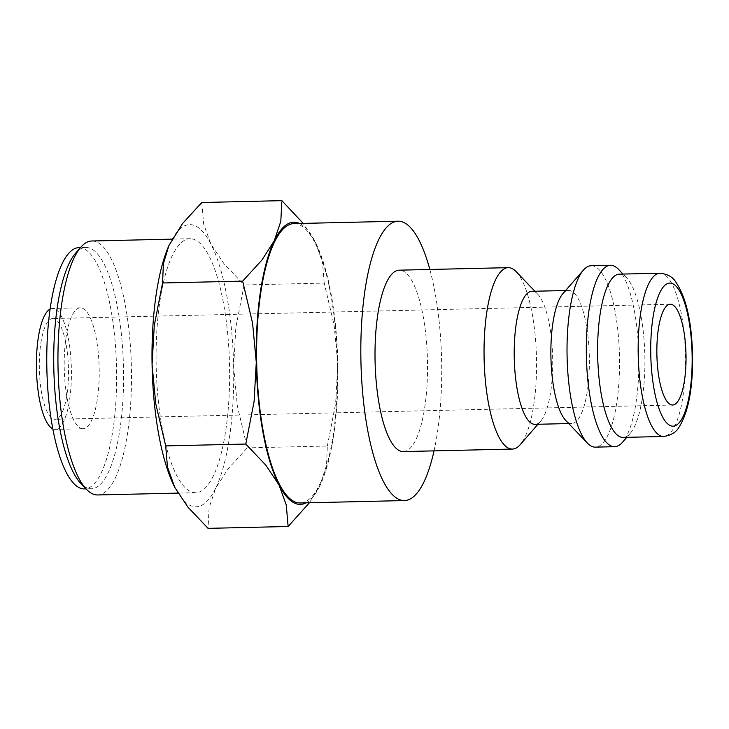 <?xml version="1.0" encoding="UTF-8"?>
<svg xmlns="http://www.w3.org/2000/svg" width="729" height="729" viewBox="0 0 729 729"><rect width="100%" height="100%" fill="white"/><g stroke="black" fill="none" stroke-linecap="round" stroke-linejoin="round"><path stroke-width="0.55" stroke-dasharray="3.65 2.73" d="M403.374 451.579A90.724 26.198 88.7 0 0 427.476 360.891A90.724 26.198 88.7 0 0 399.528 270.177A90.724 26.198 88.7 0 0 399.173 270.177M531.915 291.299A66.53 19.209 -91.3 0 1 532.179 291.299A66.53 19.209 -91.3 0 1 537.783 294.27A66.53 19.209 -91.3 0 1 552.664 357.374A66.53 19.209 -91.3 0 1 540.718 421.107A66.53 19.209 -91.3 0 1 535.004 424.333M562.861 293.687A66.53 19.209 -91.3 0 1 568.584 290.452A66.53 19.209 -91.3 0 1 568.848 290.452A66.53 19.209 -91.3 0 1 589.342 356.982A66.53 19.209 -91.3 0 1 571.664 423.485A66.53 19.209 -91.3 0 1 571.399 423.485A66.53 19.209 -91.3 0 1 565.804 420.524M591.183 265.73A90.724 26.198 -91.3 0 1 591.538 265.73A90.724 26.198 -91.3 0 1 619.486 356.445A90.724 26.198 -91.3 0 1 595.383 447.141M619.377 274.15A81.657 23.574 -91.3 0 1 619.696 274.15A81.657 23.574 -91.3 0 1 626.566 277.785A81.657 23.574 -91.3 0 1 644.837 355.242A81.657 23.574 -91.3 0 1 630.175 433.454A81.657 23.574 -91.3 0 1 623.158 437.418M201.787 202.507L203.655 224.085L210.9 244.015L224.058 263.798L244.133 284.957L235.841 327.385L233.635 366.696L237.344 405.871L247.259 447.879L227.995 468.938L215.593 488.394A141.134 40.751 -91.3 0 1 195.563 506.801A141.134 40.751 -91.3 0 1 174.814 487.4A141.134 40.751 -91.3 0 1 174.359 486.516M168.809 245.837A141.134 40.751 -91.3 0 1 170.121 243.021A141.134 40.751 -91.3 0 1 190.141 224.614A141.134 40.751 -91.3 0 1 210.9 244.015A141.134 40.751 -91.3 0 1 233.635 366.696A141.134 40.751 -91.3 0 1 215.593 488.394L209.105 507.703L208.047 528.352M293.823 223.612A139.722 40.341 -91.3 0 1 294.379 223.612A139.722 40.341 -91.3 0 1 337.418 363.315A139.722 40.341 -91.3 0 1 300.293 502.974M82.86 428.752A60.489 17.46 -91.3 0 1 64.234 368.273A60.489 17.46 -91.3 0 1 80.299 307.811A60.489 17.46 -91.3 0 1 80.536 307.811A60.489 17.46 -91.3 0 1 99.171 368.291A60.489 17.46 -91.3 0 1 83.097 428.752A60.489 17.46 -91.3 0 1 82.86 428.752M50.073 309.114A60.489 17.46 -91.3 0 1 52.506 308.458A60.489 17.46 -91.3 0 1 52.752 308.458A60.489 17.46 -91.3 0 1 71.378 368.938A60.489 17.46 -91.3 0 1 55.313 429.39A60.489 17.46 -91.3 0 1 55.067 429.39A60.489 17.46 -91.3 0 1 52.843 428.852M75.479 253.346A120.668 34.837 -91.3 0 1 85.849 247.486A120.668 34.837 -91.3 0 1 86.332 247.486A120.668 34.837 -91.3 0 1 123.493 368.136A120.668 34.837 -91.3 0 1 91.435 488.758A120.668 34.837 -91.3 0 1 90.961 488.758A120.668 34.837 -91.3 0 1 80.801 483.382M78.905 247.641A120.668 34.837 -91.3 0 1 79.379 247.641A120.668 34.837 -91.3 0 1 116.549 368.3A120.668 34.837 -91.3 0 1 84.491 488.913M91.781 240.998A127.019 36.678 -91.3 0 1 92.282 240.998A127.019 36.678 -91.3 0 1 131.411 367.999A127.019 36.678 -91.3 0 1 97.668 494.964M190.415 238.72A127.019 36.678 88.7 0 0 189.914 238.72A127.019 36.678 88.7 0 0 156.17 365.685A127.019 36.678 88.7 0 0 195.29 492.695A127.019 36.678 88.7 0 0 195.791 492.695A127.019 36.678 88.7 0 0 229.535 365.73A127.019 36.678 88.7 0 0 190.415 238.72M52.944 318.537A50.401 14.553 88.7 0 0 52.743 318.537A50.401 14.553 88.7 0 0 39.348 368.92A50.401 14.553 88.7 0 0 54.875 419.312A50.401 14.553 88.7 0 0 55.076 419.312A50.401 14.553 88.7 0 0 68.462 368.929A50.401 14.553 88.7 0 0 52.944 318.537M434.037 450.877A139.722 40.341 88.7 0 0 429.837 269.466M327.339 446.02L335.632 403.593L337.837 364.281A141.134 40.751 -91.3 0 1 321.124 483.117A141.134 40.751 -91.3 0 1 319.794 485.979L326.537 465.257L327.339 446.02L247.259 447.879M324.214 283.098L322.446 261.975L315.101 241.6A141.134 40.751 -91.3 0 1 315.557 242.484A141.134 40.751 -91.3 0 1 337.837 364.281L334.128 325.107L324.214 283.098L244.133 284.957M299.573 223.475A141.134 40.751 -91.3 0 1 315.101 241.6L303.218 223.393M309.424 502.764L319.794 485.979A141.134 40.751 -91.3 0 1 306.043 502.846M618.474 269.32A90.724 26.198 -91.3 0 1 638.768 355.378A90.724 26.198 -91.3 0 1 622.484 442.284M516.196 271.689A90.724 26.198 -91.3 0 1 536.489 357.748A90.724 26.198 -91.3 0 1 520.205 444.654M659.9 273.211A81.657 23.574 -91.3 0 1 660.219 273.211A81.657 23.574 -91.3 0 1 685.388 355.424A81.657 23.574 -91.3 0 1 663.682 436.48M568.584 290.452L565.622 290.525M80.299 307.811L52.506 308.458M85.849 247.486L80.472 247.605M189.914 238.72L172.135 239.13M670.27 304.23L52.743 318.537M672.603 405.014L55.076 419.312M195.791 492.695L177.985 493.105M91.435 488.758L86.058 488.877M83.097 428.752L55.313 429.39M626.566 277.785L623.013 274.068M630.175 433.454L626.794 437.336M571.664 423.485L568.702 423.558M537.783 294.27L534.886 291.236M540.718 421.107L537.966 424.269"/><path stroke-width="1.09" d="M537.966 424.269L520.205 444.654A90.724 26.198 -91.3 0 1 512.405 449.055A90.724 26.198 -91.3 0 1 512.04 449.055A90.724 26.198 -91.3 0 1 484.102 358.34A90.724 26.198 -91.3 0 1 508.204 267.652A90.724 26.198 -91.3 0 1 508.56 267.652A90.724 26.198 -91.3 0 1 516.196 271.689L534.886 291.236M508.204 267.652L399.173 270.177A90.724 26.198 88.7 0 0 375.071 360.864A90.724 26.198 88.7 0 0 403.009 451.579A90.724 26.198 88.7 0 0 403.374 451.579L512.405 449.055M568.702 423.558L535.004 424.333A66.53 19.209 -91.3 0 1 534.74 424.333A66.53 19.209 -91.3 0 1 514.246 357.811A66.53 19.209 -91.3 0 1 531.915 291.299L565.622 290.525M626.794 437.336L622.484 442.284A90.724 26.198 -91.3 0 1 614.684 446.686L595.383 447.141A90.724 26.198 -91.3 0 1 595.028 447.141A90.724 26.198 -91.3 0 1 587.392 443.095L565.804 420.524A66.53 19.209 -91.3 0 1 550.924 357.41A66.53 19.209 -91.3 0 1 562.861 293.687L583.382 270.14A90.724 26.198 -91.3 0 1 591.183 265.73L610.483 265.283A90.724 26.198 -91.3 0 1 610.838 265.283A90.724 26.198 -91.3 0 1 618.474 269.32L623.013 274.068M587.392 443.095A90.724 26.198 -91.3 0 1 567.098 357.037A90.724 26.198 -91.3 0 1 583.382 270.14M614.684 446.686A90.724 26.198 -91.3 0 1 614.319 446.686A90.724 26.198 -91.3 0 1 586.38 355.971A90.724 26.198 -91.3 0 1 610.483 265.283M622.83 437.418A81.657 23.574 -91.3 0 1 597.68 355.77A81.657 23.574 -91.3 0 1 619.377 274.15L659.9 273.211A81.657 23.574 -91.3 0 0 638.194 354.276A81.657 23.574 -91.3 0 0 663.354 436.48A81.657 23.574 -91.3 0 0 663.682 436.48L623.158 437.418A81.657 23.574 -91.3 0 1 622.83 437.418M306.043 502.846A141.134 40.751 -91.3 0 1 299.774 504.386A141.134 40.751 -91.3 0 1 279.016 484.985L286.26 504.915L288.128 526.493L208.047 528.352L187.973 507.193L174.814 487.4L167.47 467.025L165.702 445.902L155.787 403.893L152.079 364.719A141.134 40.751 -91.3 0 1 168.791 245.883A141.134 40.751 -91.3 0 1 168.809 245.837M174.359 486.516L174.359 486.516A141.134 40.751 -91.3 0 1 152.079 364.719L154.284 325.407L162.576 282.98L163.378 263.743L168.827 245.791L182.523 223.566L201.787 202.507L281.868 200.648L280.811 221.297L274.323 240.606A141.134 40.751 -91.3 0 1 294.352 222.199A141.134 40.751 -91.3 0 1 299.573 223.475M429.837 269.466A139.722 40.341 88.7 0 0 398.59 221.197A139.722 40.341 88.7 0 0 398.034 221.197A139.722 40.341 88.7 0 0 360.919 360.855A139.722 40.341 88.7 0 0 403.948 500.559A139.722 40.341 88.7 0 0 404.504 500.559A139.722 40.341 88.7 0 0 434.037 450.877M404.504 500.559L300.293 502.974A139.722 40.341 -91.3 0 1 299.747 502.974A139.722 40.341 -91.3 0 1 256.708 363.27A139.722 40.341 -91.3 0 1 293.823 223.612L398.034 221.197M52.843 428.852A60.489 17.46 -91.3 0 1 36.45 369.33A60.489 17.46 -91.3 0 1 50.073 309.114M177.985 493.105L97.668 494.964A127.019 36.678 -91.3 0 1 97.167 494.964A127.019 36.678 -91.3 0 1 86.469 489.305L80.801 483.382A120.668 34.837 -91.3 0 1 53.818 368.929A120.668 34.837 -91.3 0 1 75.479 253.346L80.864 247.158A127.019 36.678 -91.3 0 1 91.781 240.998L172.135 239.13M86.058 488.877L84.491 488.913A120.668 34.837 -91.3 0 1 84.017 488.913A120.668 34.837 -91.3 0 1 46.847 368.263A120.668 34.837 -91.3 0 1 78.905 247.641L80.472 247.605M86.469 489.305A127.019 36.678 -91.3 0 1 58.056 368.828A127.019 36.678 -91.3 0 1 80.864 247.158M672.402 405.014A50.401 14.553 -91.3 0 1 656.884 354.613A50.401 14.553 -91.3 0 1 670.27 304.23A50.401 14.553 -91.3 0 1 670.47 304.23A50.401 14.553 -91.3 0 1 685.998 354.631A50.401 14.553 -91.3 0 1 672.603 405.014A50.401 14.553 -91.3 0 1 672.402 405.014M303.218 223.393L281.868 200.648M274.323 240.606L261.921 260.062L242.657 281.121L252.571 323.129L256.28 362.304A141.134 40.751 -91.3 0 1 274.323 240.606M256.28 362.304L254.075 401.615L245.782 444.043L265.857 465.202L279.016 484.985A141.134 40.751 -91.3 0 1 256.28 362.304M288.128 526.493L309.424 502.764M242.657 281.121L162.576 282.98M245.782 444.043L165.702 445.902M692.122 355.123A71.57 20.667 -91.3 0 1 672.812 426.183A71.57 20.667 -91.3 0 1 650.76 354.121A71.57 20.667 -91.3 0 1 670.069 283.071A71.57 20.667 -91.3 0 1 692.122 355.123M659.9 273.211C667.336 274.04 672.53 276.82 675.501 281.558C686.044 296.94 691.73 321.471 692.55 355.16C693.033 387.928 688.486 412.013 678.899 427.404C676.148 432.279 671.072 435.304 663.682 436.48"/></g></svg>
